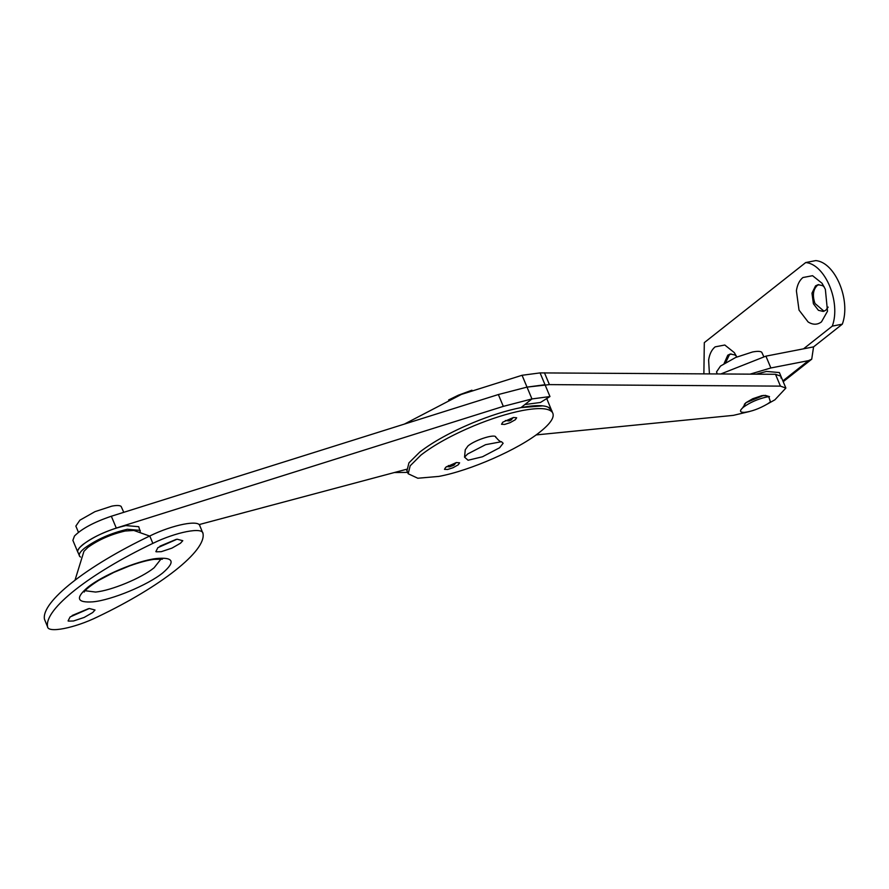 <?xml version="1.0" encoding="UTF-8"?>
<svg xmlns="http://www.w3.org/2000/svg" width="889" height="889" viewBox="0 0 889 889"><rect width="100%" height="100%" fill="white"/><g stroke="black" fill="none" stroke-linecap="round" stroke-linejoin="round"><path stroke-width="1.33" d="M78.465 532.322L75.854 526.088L79.888 520.187L95.012 511.631L111.858 506.13C116.67 505.219 119.748 505.308 121.104 506.386L123.771 512.32M742.559 407.929L746.015 402.65L752.761 398.728L762.006 395.616L766.585 395.716M717.323 373.913L716.501 371.935L720.534 366.035L735.659 357.478L752.505 351.988C757.317 351.077 760.395 351.155 761.751 352.244L763.762 356.589M770.441 401.895L767.518 403.928C759.228 408.74 751.494 411.563 744.337 412.385C739.559 412.44 739.281 410.696 743.482 407.129C750.016 402.45 757.65 399.094 766.396 397.061L768.752 396.705L770.441 401.895M780.92 377.992L781.075 376.847M767.207 404.117L774.897 399.817L785.876 388.071L780.442 386.126L775.497 374.291L780.931 376.247L775.397 374.291M785.876 388.071L779.386 372.558L766.485 371.435L756.117 374.169M140.306 532.033L138.74 526.699L125.838 525.577C109.558 529.366 95.345 535.611 83.199 544.312C78.399 548.169 76.732 550.991 78.21 552.78M140.284 530.4L127.383 529.277C111.103 533.056 96.89 539.301 84.744 548.013C79.943 551.869 78.276 554.692 79.754 556.47L80.51 557.047M77.699 551.747L79.754 556.47M456.39 462.547L445.733 467.236L444.489 469.348L447.612 469.481L453.001 467.747L458.268 464.791L459.613 462.825L456.39 462.547M513.442 417.497L502.785 422.175L501.54 424.286L504.663 424.42L510.053 422.686L515.32 419.741L516.665 417.774L513.442 417.497M473.893 425.82C451.745 435.154 434.099 444.911 420.964 455.068L410.173 465.803L408.184 473.748L417.808 478.238L438.833 476.415C470.092 470.67 518.631 449.334 540.09 431.898C550.913 423.231 555.025 416.741 552.436 412.418C549.046 408.04 538.967 407.418 522.221 410.562C507.63 413.463 491.517 418.552 473.893 425.82M546.691 398.439L551.202 409.462C547.802 405.084 537.734 404.462 520.987 407.607C506.386 410.507 490.284 415.596 472.659 422.864C450.512 432.198 432.865 441.944 419.73 452.112L408.94 462.847L406.962 470.814M547.98 407.062L551.636 410.262L552.436 412.418M448.623 399.961L458.302 395.227L471.937 390.204M482.494 456.768L468.092 460.246L464.547 457.168L467.636 453.99L485.55 444.689L501.496 441.711L503.141 443.267L499.607 447.767L482.494 456.768M465.258 449.756L467.992 445.922C475.571 439.533 496.662 433.165 495.84 437.51M824.214 286.869L822.547 285.613L818.058 284.691L815.546 285.869L811.968 293.159L813.413 303.782L818.413 310.305L823.247 311.439L825.759 310.261L828.159 307.105M818.847 284.602L817.113 285.569C813.024 289.758 812.313 295.737 814.98 303.482L824.025 311.228M802.911 277.535C799.467 280.368 797.289 284.78 796.4 290.781L799.022 310.105L808.123 321.974C812.924 324.963 817.369 324.941 821.469 321.885L827.503 311.228L825.359 289.314L822.069 283.291L812.568 275.701L802.911 277.535M736.448 356.189L734.77 354.922L730.28 354.011L727.78 355.189L724.079 363.534M731.08 353.922L729.347 354.878L725.713 362.523M736.837 356.978L734.303 352.611L724.802 345.021L715.145 346.854C711.689 349.677 709.522 354.1 708.622 360.101L709.422 373.869M842.328 324.163L832.293 326.119C841.116 302.249 825.159 264.1 805.701 262.555L815.735 260.599C835.182 262.144 851.14 300.293 842.328 324.163L813.568 346.877L811.724 359.189L808.49 360.645L770.863 367.968L765.918 356.145L720.901 373.936M750.127 374.125L770.863 367.968M765.918 356.145L813.568 346.877M832.293 326.119L803.545 348.821M703.877 373.825L704.31 342.621L805.701 262.555M155.853 551.613L157.886 547.635L177.067 539.201L182.79 540.701L180.456 543.246L171.921 548.135L161.276 551.68L156.231 551.802M176.189 539.379L159.931 546.179M68.075 620.933L70.109 616.944L89.3 608.509L95.023 610.01L92.689 612.554L84.144 617.455L73.498 620.989L68.464 621.122M88.422 608.698L72.153 615.499M75.02 580.139L83.933 551.324L87.878 547.402C98.512 539.779 110.947 534.322 125.182 531.011L133.828 530.444L149.641 536.056M203.025 533.633C203.125 526.71 175.922 532.011 152.864 543.379C89.545 573.583 44.317 609.298 47.539 626.556C47.439 633.468 74.643 628.179 97.701 616.81C161.031 586.607 206.248 550.891 203.025 533.633L199.769 525.588M44.45 619.166L47.717 627.212L44.45 619.166C41.227 601.909 86.444 566.193 149.774 535.989C172.833 524.61 200.036 519.32 199.936 526.232M763.762 395.361L746.015 402.65L744.349 404.284M769.518 396.661L765.085 395.316M780.442 386.126L549.413 384.615L527.01 387.115L545.024 384.726L540.079 372.902L522.065 375.28L461.358 394.427L404.417 424.075M394.36 472.537L407.618 472.381M536.067 434.932L733.347 415.363L749.494 411.529M549.969 396.55L540.456 402.473L524.866 404.539L531.955 398.939L549.969 396.55L545.024 384.726M542.89 405.862L520.987 407.607L531.955 398.939L522.065 375.28M775.497 374.291L540.079 372.902M77.821 550.447L79.421 547.846C86.689 540.523 98.979 533.933 116.281 528.055L503.307 406.373L531.955 398.939L527.01 387.115L498.362 394.538L111.336 516.231C94.034 522.11 81.744 528.699 74.476 536.011L72.876 540.356L77.832 552.213M406.34 469.336L406.951 470.792L406.595 469.27L199.036 524.61M513.197 417.541L511.075 420.041L509.053 420.953L505.363 420.519M808.49 360.645L782.865 380.881M155.886 558.581C136.628 560.981 102.235 575.516 87.667 587.407C75.209 598.097 76.91 602.909 92.778 601.853C111.603 600.142 147.841 585.118 162.909 572.783C175.811 561.604 173.466 556.87 155.886 558.581M161.053 558.97L154.119 567.771C141.529 578.072 111.247 590.629 95.523 592.052L85.133 590.729M152.864 543.379L149.774 535.989M448.312 465.58L452.001 466.014L454.023 465.103L456.146 462.591M549.413 384.615L544.457 372.791M503.307 406.373L498.362 394.538M116.281 528.055L111.336 516.231M406.951 470.792L408.184 473.748M464.547 457.168L465.258 449.745M495.706 437.01C498.507 440.422 500.44 441.989 501.496 441.711M811.724 359.189L783.209 381.703M162.42 559.192L153.941 559.359C147.485 560.237 139.34 562.437 129.483 565.937L113.87 572.383L98.868 580.273C82.833 590.496 84.022 592.885 84.322 591.863M454.023 465.103L449.556 466.847L446.667 466.558"/></g></svg>
